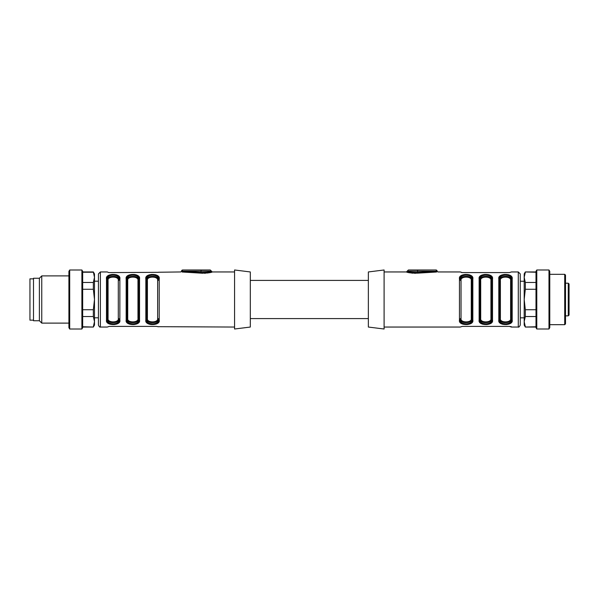 <?xml version="1.0" encoding="UTF-8"?>
<svg xmlns="http://www.w3.org/2000/svg" width="599" height="599" viewBox="0 0 599 599"><rect width="100%" height="100%" fill="white"/><g stroke="black" fill="none" stroke-linecap="round" stroke-linejoin="round"><path stroke-width="0.9" d="M202.806 273.256L200.807 273.129C207.711 273.032 211.514 272.635 212.211 271.961C210.773 272.77 206.969 273.159 200.807 273.129L182.096 272.013L182.351 271.227L181.549 271.167L201.062 272.38C207.067 272.328 210.526 271.924 211.454 271.167L210.361 271.512M182.351 271.227L181.549 271.167A1.183 1.183 0 0 1 182.725 269.984L210.271 269.984L211.454 271.167L182.351 271.167A1.183 0.382 90 0 1 182.725 269.984M234.568 327.047L158.353 326.68M158.428 326.762L156.459 326.403L158.428 326.762M156.459 326.403L109.243 326.403L107.273 327.047L100.385 327.047C99.876 327.428 99.224 326.769 98.423 325.077L98.423 273.923L100.385 271.953L100.385 327.047M182.096 272.013C180.351 271.939 180.351 271.939 182.096 272.013M204.304 273.264L205.659 273.189M207.187 273.039L208.34 272.867M209.598 272.627L210.998 272.298M100.385 271.953L107.273 271.953L108.718 272.575M109.243 272.59L158.346 272.32M158.428 272.238L180.763 271.953M146.508 276.536L145.834 278.849C144.419 273.032 160.584 272.987 159.214 278.849L158.668 276.731L157.5 275.555L155.643 274.769L151.39 274.439M158.54 322.457L159.214 320.151C160.637 325.961 144.464 326.013 145.834 320.151L146.193 321.91M146.508 322.457L147.152 323.146M147.713 323.535L149.031 324.119M149.48 324.246L151.382 324.553M126.838 276.536L126.164 278.849C124.742 273.032 140.915 272.987 139.537 278.849L139.185 277.09M138.871 276.536L138.227 275.854M137.665 275.458L136.347 274.881M135.898 274.754L133.996 274.439M138.871 322.457L139.537 320.151C140.96 325.961 124.794 326.013 126.164 320.151L126.711 322.269L127.879 323.438L129.736 324.224L133.989 324.553M107.161 276.536L106.487 278.849C105.065 273.032 121.238 272.987 119.867 278.849L119.321 276.731L118.145 275.555L116.296 274.769L112.035 274.439M119.194 322.457L119.867 320.151C121.283 325.961 105.117 326.013 106.487 320.151L107.034 322.269L108.209 323.438L110.059 324.224L114.312 324.553M157.829 320.854L158.428 319.035C159.484 323.752 145.609 323.797 146.62 319.035L146.62 279.965C145.572 275.241 159.439 275.203 158.428 279.965L158.428 279.433C159.708 273.758 145.295 273.81 146.62 279.433L146.62 319.559C145.34 325.235 159.753 325.19 158.428 319.559L158.129 321.244M147.227 278.146L146.62 279.965L146.927 277.756M158.428 319.559A0.786 0.592 180 0 0 159.214 320.151L159.214 278.849A0.786 0.592 0 0 0 158.428 279.433L158.428 279.965A0.786 0.584 0 0 1 157.642 280.549C158.585 275.944 146.433 275.982 147.414 280.549A0.786 0.584 180 0 1 146.62 279.965L146.927 320.39M158.428 279.965L158.121 278.602M157.829 278.146L157.238 277.562M156.766 277.247L155.433 276.708M155.178 276.641L153.419 276.364M151.547 275.158L153.494 275.158M147.227 320.854L147.818 321.438M148.29 321.745L149.623 322.292M149.877 322.359L151.637 322.629M153.509 323.842L151.562 323.842M149.443 323.415L148.275 322.854M118.475 320.854L119.081 319.035C120.129 323.752 106.263 323.797 107.273 319.035L107.273 279.965C106.218 275.241 120.092 275.203 119.081 279.965L119.081 279.433C120.362 273.758 105.948 273.81 107.273 279.433L107.273 319.559C105.993 325.235 120.406 325.19 119.081 319.559L118.774 321.244M107.273 319.035A0.786 0.584 180 0 1 108.06 318.451C107.116 323.056 119.268 323.018 118.295 318.451L118.295 280.549C119.231 275.944 107.079 275.982 108.06 280.549A0.786 0.584 0 0 1 107.273 279.965L107.58 320.39M118.295 280.549A0.786 0.584 180 0 0 119.081 279.965L118.774 278.602M118.475 278.146L117.883 277.562M117.411 277.247L116.079 276.708M115.824 276.641L114.065 276.364M107.273 319.559A0.786 0.592 180 0 1 106.487 320.151L106.487 278.849A0.786 0.592 -0 0 1 107.273 279.433L107.573 277.756M112.193 275.158L114.139 275.158M107.872 320.854L108.464 321.438M108.943 321.745L110.268 322.292M110.53 322.359L112.283 322.629M114.154 323.842L112.208 323.842M127.55 278.146L126.951 279.965C125.895 275.241 139.762 275.203 138.751 279.965L138.451 321.244M138.152 320.854L138.751 319.035C139.807 323.752 125.94 323.797 126.951 319.035L126.951 279.965L126.951 319.035A0.786 0.584 180 0 1 127.737 318.451C126.793 323.056 138.946 323.018 137.965 318.451L137.965 280.549A0.786 0.584 180 0 0 138.751 279.965L138.444 278.602M138.152 278.146L137.56 277.562M137.089 277.247L135.756 276.708M135.501 276.641L133.742 276.364M126.951 319.559A0.786 0.592 180 0 1 126.164 320.151L126.164 278.849A0.786 0.592 -0 0 1 126.951 279.433L126.951 319.559C125.663 325.235 140.076 325.19 138.751 319.559L138.751 279.433C140.039 273.758 125.625 273.81 126.951 279.433L127.25 277.756M131.87 275.158L133.817 275.158M126.951 319.035L127.258 320.39M127.55 320.854L128.141 321.438M128.613 321.745L129.946 322.292M130.2 322.359L131.96 322.629M133.832 323.842L131.885 323.842M250.315 327.047L250.315 271.953L234.568 269.984L234.568 329.008L250.315 327.047M137.965 280.549C138.908 275.944 126.756 275.982 127.737 280.549A0.786 0.584 0 0 1 126.951 279.965M147.414 280.549L147.414 318.451C146.47 323.056 158.623 323.018 157.642 318.451A0.786 0.584 180 0 1 158.428 319.035M147.414 318.451A0.786 0.584 -0 0 0 146.62 319.035M146.62 279.433A0.786 0.592 180 0 0 145.834 278.849L145.834 320.151A0.786 0.592 0 0 0 146.62 319.559M138.751 319.559A0.786 0.592 0 0 0 139.537 320.151L139.537 278.849A0.786 0.592 180 0 0 138.751 279.433M138.751 319.035A0.786 0.584 0 0 0 137.965 318.451M119.081 319.559A0.786 0.592 0 0 0 119.867 320.151L119.867 278.849A0.786 0.592 180 0 0 119.081 279.433M119.081 319.035A0.786 0.584 0 0 0 118.295 318.451M209.088 271.849L207.928 272.103M206.872 272.283L205.479 272.44M204.244 272.508L202.874 272.508M94.485 281.201L98.423 281.201M82.677 326.762L93.347 327.047L94.485 325.077L94.485 277.352L93.347 271.953L82.677 271.953M93.347 326.762L94.485 321.656L93.347 316.542L93.347 309.728L94.485 299.5L93.347 289.28L93.347 282.466L94.485 277.352L94.485 273.923L93.347 271.953M93.347 272.238L82.677 272.238M93.347 316.542L82.677 316.542M82.677 309.728L93.347 309.728M93.347 289.28L82.677 289.28M82.677 282.466L93.347 282.466M81.891 329.016L82.677 327.653L82.677 271.354L81.891 269.992L69.694 269.992L69.694 329.016L81.891 329.016L81.891 269.992M69.694 329.016L68.907 327.653L68.907 271.354L69.694 269.992M68.907 323.116L41.758 323.116L41.758 275.892L68.907 275.892M41.758 323.116L39.392 320.75L39.392 278.25L41.758 275.892M39.392 320.75L33.492 320.75L33.492 278.25L39.392 278.25M33.492 320.158L29.95 320.158L29.95 278.842L33.492 278.842M250.315 280.414L368.363 280.414M524.192 299.53L525.323 309.72L525.323 316.534L524.192 321.648L525.323 326.762L524.192 321.648L524.192 325.077L525.323 327.047L535.993 327.047M524.192 281.238L520.254 281.238L520.254 317.829L524.192 317.829M565.508 315.86L568.264 315.86L569.05 315.074L569.05 283.986L568.264 283.2L568.264 315.86M569.05 295.007L569.05 304.06M569.05 314.093L569.05 309.87M535.993 272.238L525.323 271.953L524.192 273.923L524.192 277.344L525.323 282.458L525.323 289.272L524.192 299.5L524.192 321.648M525.323 272.238L524.192 277.344L524.192 299.5M535.993 326.762L525.323 327.047M525.323 282.458L535.993 282.458M535.993 289.272L525.323 289.272M525.323 309.72L535.993 309.72M535.993 316.534L525.323 316.534M536.786 269.984L535.993 271.347L535.993 327.646L536.786 329.008L548.984 329.008L548.984 269.984L536.786 269.984L536.786 329.008M548.984 269.984L549.77 271.347L549.77 327.646L548.984 329.008M564.722 324.68L564.722 274.312L565.508 275.098L565.508 323.894L564.722 324.68L549.77 324.68M409.589 271.849L407.223 271.167C408.144 271.924 411.61 272.328 417.615 272.38L417.615 271.167L407.223 271.167L408.406 269.984L417.241 269.984L408.406 269.984M436.327 271.227L417.615 271.167A1.183 0.382 -90 0 0 417.241 269.984L435.945 269.984A1.183 0.382 -90 0 1 436.327 271.167L436.581 272.013C438.318 271.939 438.318 271.939 436.581 272.013L417.87 273.129C410.966 273.032 407.163 272.635 406.466 271.961C407.904 272.77 411.7 273.159 417.87 273.129L417.615 272.38L436.327 271.227M384.101 327.047L460.249 327.047L462.211 326.403L509.435 326.403L511.404 327.047L518.285 327.047L518.285 271.953L520.254 273.923L520.254 325.077C519.37 326.807 518.712 327.466 518.285 327.047M509.435 326.403L511.329 326.68M411.491 273.039L413.018 273.189M414.373 273.264L415.871 273.256M437.914 271.953L460.249 271.953L462.211 272.59L509.435 272.59L511.404 271.953L518.285 271.953M462.211 272.59L461.687 272.575M460.129 276.536L459.463 278.849C458.04 273.032 474.206 272.987 472.836 278.849L472.289 276.731L471.121 275.555L469.264 274.769L465.011 274.439M472.162 322.457L472.836 320.151C474.258 325.961 458.085 326.013 459.463 320.151L460.002 322.269L461.178 323.438L463.034 324.224L467.287 324.553M479.806 276.536L479.133 278.849C477.717 273.032 493.883 272.987 492.513 278.849L491.966 276.731L490.791 275.555L488.941 274.769L484.688 274.439M491.839 322.457L492.513 320.151C493.935 325.961 477.762 326.013 479.133 320.151L479.679 322.269L480.855 323.438L482.704 324.224L486.965 324.553M499.484 276.536L498.81 278.849C497.395 273.032 513.56 272.987 512.19 278.849L511.643 276.731L510.468 275.555L508.618 274.769L504.358 274.439M511.516 322.457L512.19 320.151C513.605 325.961 497.44 326.013 498.81 320.151L499.356 322.269L500.532 323.438L502.381 324.224L506.642 324.553M460.556 320.39L460.249 319.035A0.786 0.584 180 0 1 461.035 318.451C460.092 323.056 472.244 323.018 471.263 318.451A0.786 0.584 0 0 1 472.049 319.035C473.105 323.752 459.238 323.797 460.249 319.035L460.249 319.559C458.961 325.235 473.375 325.19 472.049 319.559L471.75 321.244M460.249 319.559A0.786 0.592 180 0 1 459.463 320.151L459.463 278.849A0.786 0.592 -0 0 1 460.249 279.433L460.249 279.965A0.786 0.584 -0 0 0 461.035 280.549C460.054 275.982 472.207 275.944 471.263 280.549L471.263 318.451A0.786 0.584 0 0 1 472.049 319.035L472.049 279.433C473.337 273.758 458.924 273.81 460.249 279.433L460.549 277.756M460.249 279.965C459.193 275.241 473.06 275.203 472.049 279.965L472.049 319.559A0.786 0.592 0 0 0 472.836 320.151L472.836 278.849A0.786 0.592 180 0 0 472.049 279.433M465.168 275.158L467.115 275.158M471.263 280.549A0.786 0.584 180 0 0 472.049 279.965L471.742 278.602M471.45 278.146L470.859 277.562M470.387 277.247L469.054 276.708M468.8 276.641L467.04 276.364M467.13 323.842L465.183 323.842M460.848 320.854L461.44 321.438M461.911 321.745L463.244 322.292M463.499 322.359L465.258 322.629M499.596 319.035A0.786 0.584 180 0 1 500.382 318.451C499.446 323.056 511.591 323.018 510.618 318.451L510.618 280.549C511.553 275.944 499.409 275.982 500.382 280.549A0.786 0.584 -0 0 1 499.596 279.965L499.596 319.559C498.316 325.235 512.729 325.19 511.404 319.559L511.404 279.433C512.684 273.758 498.271 273.81 499.596 279.433L499.596 279.965C498.54 275.241 512.415 275.203 511.404 279.965L511.404 319.035C512.452 323.752 498.585 323.797 499.596 319.035L499.903 320.39M500.195 320.854L500.794 321.438M501.266 321.745L502.591 322.292M502.853 322.359L504.605 322.629M511.404 279.433A0.786 0.592 180 0 1 512.19 278.849L512.19 320.151A0.786 0.592 0 0 1 511.404 319.559L511.097 321.244M506.484 323.842L504.53 323.842M510.618 280.549A0.786 0.584 180 0 0 511.404 279.965L511.097 278.602M510.805 278.146L510.206 277.562M509.734 277.247L508.409 276.708M508.147 276.641L506.387 276.364M504.515 275.158L506.469 275.158M499.596 279.433L499.596 319.559A0.786 0.592 180 0 1 498.81 320.151L498.81 278.849A0.786 0.592 -0 0 1 499.596 279.433M480.226 320.39L479.919 279.965C478.871 275.241 492.737 275.203 491.727 279.965L491.727 319.035C492.782 323.752 478.908 323.797 479.919 319.035L479.919 319.559A0.786 0.592 180 0 1 479.133 320.151L479.133 278.849A0.786 0.592 -0 0 1 479.919 279.433L479.919 319.559C478.638 325.235 493.052 325.19 491.727 319.559L491.727 279.433C493.007 273.758 478.594 273.81 479.919 279.433L480.226 277.756M480.525 320.854L481.117 321.438M481.589 321.745L482.921 322.292M483.176 322.359L484.935 322.629M480.705 318.451C479.769 323.056 491.921 323.018 490.94 318.451L490.94 280.549C491.884 275.944 479.732 275.982 480.705 280.549L480.705 318.451A0.786 0.584 180 0 0 479.919 319.035L479.919 319.559M491.727 279.433A0.786 0.592 180 0 1 492.513 278.849L492.513 320.151A0.786 0.592 0 0 1 491.727 319.559L491.427 321.244M486.807 323.842L484.861 323.842M490.94 280.549A0.786 0.584 180 0 0 491.727 279.965L491.42 278.602M491.128 278.146L490.536 277.562M490.057 277.247L488.732 276.708M488.47 276.641L486.717 276.364M484.846 275.158L486.792 275.158M368.363 271.953L368.363 327.047L384.101 329.008L384.101 269.984L368.363 271.953M491.727 319.035A0.786 0.584 0 0 0 490.94 318.451A0.786 0.584 180 0 1 491.727 319.035M480.705 280.549A0.786 0.584 -0 0 1 479.919 279.965A0.786 0.584 180 0 0 480.705 280.549M511.404 319.035A0.786 0.584 0 0 0 510.618 318.451A0.786 0.584 180 0 1 511.404 319.035M500.382 318.451L500.382 280.549A0.786 0.584 180 0 1 499.596 279.965M200.807 273.129L201.062 271.167A1.183 0.382 90 0 1 201.436 269.984M127.737 280.549L127.737 318.451M108.06 280.549L108.06 318.451M157.642 318.451L157.642 280.549M461.035 280.549L461.035 318.451M234.568 271.953L212.241 271.953L211.454 271.167M180.786 271.983L181.564 271.175M94.485 317.799L98.423 317.799M93.347 327.047L82.677 327.047M250.315 318.586L368.363 318.586M565.508 283.2L568.264 283.2M525.323 271.953L535.993 271.953M549.77 274.312L564.722 274.312M384.101 271.953L406.436 271.953L407.223 271.167M437.884 271.983L437.113 271.175A1.183 1.183 0 0 0 435.945 269.984"/></g></svg>
